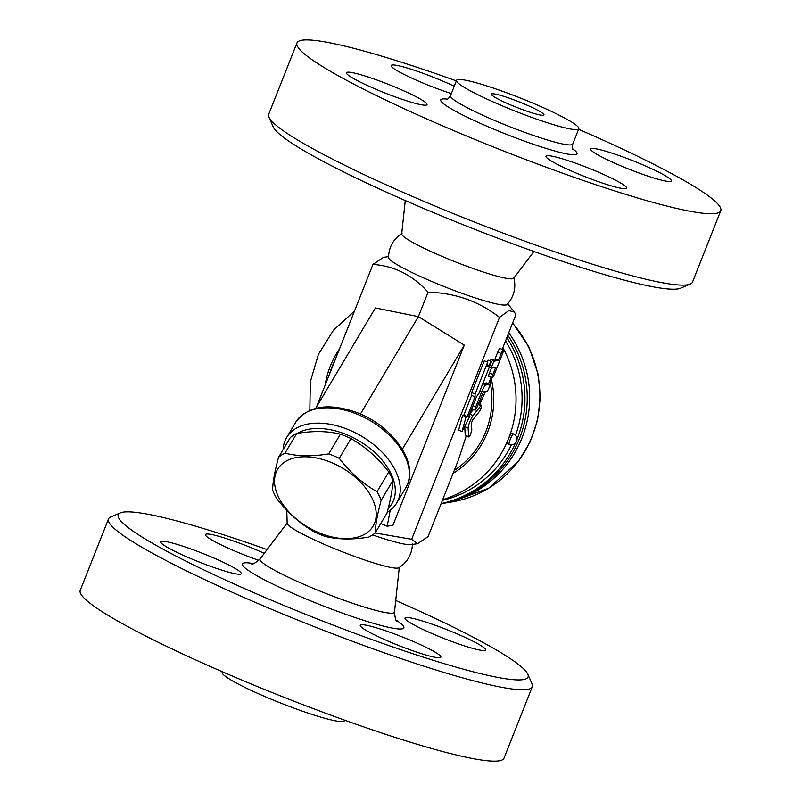 <?xml version="1.0" encoding="UTF-8"?>
<svg xmlns="http://www.w3.org/2000/svg" width="801" height="801" viewBox="0 0 801 801"><rect width="100%" height="100%" fill="white"/><g stroke="black" fill="none" stroke-linecap="round" stroke-linejoin="round"><path stroke-width="1.2" d="M511.939 105.472A28.255 3.024 -158.4 0 1 491.424 94.138A28.255 3.024 -158.4 0 1 518.808 101.727A28.255 3.024 -158.4 0 1 543.959 114.944A28.255 3.024 -158.4 0 1 511.939 105.472M531.073 102.388A65.732 7.039 21.6 0 0 456.57 80.34A65.732 7.039 21.6 0 0 515.083 111.089A65.732 7.039 21.6 0 0 578.813 128.741A65.732 7.039 21.6 0 0 531.073 102.388M456.36 80.891A227.895 24.41 21.6 0 0 296.971 42.934A227.895 24.41 21.6 0 0 499.844 149.517A227.895 24.41 21.6 0 0 720.76 210.733A227.895 24.41 21.6 0 0 578.592 129.291M451.333 93.577A43.324 4.636 -158.4 0 1 422.648 82.903A43.324 4.636 -158.4 0 1 391.188 65.532A43.324 4.636 -158.4 0 1 413.416 69.967A43.324 4.636 -158.4 0 1 454.237 86.258M426.062 105.141A43.324 4.636 -158.4 0 1 381.436 91.564A43.324 4.636 -158.4 0 1 346.453 72.741A43.324 4.636 -158.4 0 1 388.435 84.365A43.324 4.636 -158.4 0 1 427.003 104.631A43.324 4.636 -158.4 0 1 426.062 105.141M595.093 170.753A43.324 4.636 -158.4 0 1 626.552 188.125A43.324 4.636 -158.4 0 1 584.56 176.49A43.324 4.636 -158.4 0 1 545.992 156.235A43.324 4.636 -158.4 0 1 595.093 170.753M591.669 148.515A43.324 4.636 -158.4 0 1 636.294 162.092A43.324 4.636 -158.4 0 1 671.288 180.916A43.324 4.636 -158.4 0 1 629.306 169.291A43.324 4.636 -158.4 0 1 590.727 149.026A43.324 4.636 -158.4 0 1 591.669 148.515M720.76 210.723L692.495 282.112A227.895 24.41 -158.4 0 1 690.302 284.065A227.895 24.41 -158.4 0 1 471.619 220.916A227.895 24.41 -158.4 0 1 268.976 117.256A227.895 24.41 -158.4 0 1 268.705 114.313M268.976 117.256L273.211 126.898A220.365 23.609 21.6 0 0 469.156 227.124A220.365 23.609 21.6 0 0 680.61 288.19L690.302 284.065M405.276 200.55L401.691 233.882A60.275 6.458 21.6 0 0 455.389 261.877A60.275 6.458 21.6 0 0 513.711 278.237L533.917 251.484M513.821 277.516C516.265 287.619 514.042 296.61 507.163 304.47A63.87 6.839 -158.4 0 1 445.416 287.078A63.87 6.839 -158.4 0 1 388.505 257.491C388.865 247.048 393.401 238.978 402.102 233.281M502.177 349.406L515.904 314.733L514.382 312.06L508.765 310.618L499.524 317.376C478.768 301.236 454.948 292.846 428.054 292.215C412.755 275.194 394.392 265.932 372.956 264.42L383.559 257.321L388.515 256.64M468.775 436.956A3.765 0.661 112.7 0 0 470.477 434.563L471.799 430.157L471.378 423.188L472.62 420.054L479.118 411.834A3.765 0.661 112.7 0 0 481.011 408.039A3.765 0.661 112.7 0 0 481.481 405.286A3.765 0.661 112.7 0 0 480.93 405.676L473.101 415.589A7.529 1.332 112.7 0 0 469.756 421.987A7.529 1.332 112.7 0 0 468.144 428.104L468.655 436.665A3.765 0.661 112.7 0 0 468.775 436.956L465.361 435.524A3.765 0.661 -67.3 0 1 465.241 435.233L464.72 426.673A7.529 1.332 -67.3 0 1 464.73 426.272M469.576 414.287A7.529 1.332 -67.3 0 1 469.676 414.157L473.371 409.481M479.609 404.505L485.476 391.579M488.53 383.879L491.133 377.301M375.148 532.985L411.664 539.293L499.524 317.376M411.664 539.293L417.441 543.739L428.044 536.65L458.462 459.814L466.222 435.884M462.027 431.539L458.603 430.107L462.658 415.339L463.809 415.158L471.629 395.414L471.669 392.58L484.265 360.77L487.679 362.202L475.093 394.012L475.043 396.845L467.233 416.59L466.082 416.77L462.027 431.539L469.917 416.16L468.765 416.34L476.585 396.595L478.928 393.391L491.514 361.591L487.609 366.928L487.679 362.202M486.848 361.862L488.099 360.16L491.514 361.591M490.092 360.991A3.765 0.661 -67.3 0 1 491.163 359.659L494.998 359.048L497.761 352.08A3.765 0.661 -67.3 0 1 499.974 348.485L503.398 349.917A3.765 0.661 112.7 0 0 501.176 353.511L498.422 360.48L494.587 361.091A3.765 0.661 112.7 0 0 492.515 364.515A3.765 0.661 112.7 0 0 491.754 368.049A3.765 0.661 112.7 0 0 491.824 368.06L495.659 367.439L492.905 374.407A3.765 0.661 112.7 0 0 492.214 377.762A3.765 0.661 112.7 0 0 494.437 374.157L502.708 353.261A3.765 0.661 112.7 0 0 503.398 349.917M492.214 377.762L488.8 376.33A3.765 0.661 -67.3 0 1 489.481 372.976L491.484 367.939M482.843 383.499L486.257 382.948A3.765 0.661 -67.3 0 1 486.327 382.958A3.765 0.661 -67.3 0 1 486.387 383.008M471.669 392.58L475.093 394.012M471.629 395.414L475.043 396.845M468.985 415.769L469.917 416.16M462.658 415.339L466.082 416.77M463.809 415.158L467.233 416.59M481.551 392.21L475.754 406.838A3.765 0.661 112.7 0 0 475.073 410.182A3.765 0.661 112.7 0 0 477.296 406.588L483.464 391.899L486.918 391.349A3.765 0.661 112.7 0 0 488.99 387.934A3.765 0.661 112.7 0 0 489.751 384.39A3.765 0.661 112.7 0 0 489.671 384.38L485.837 385.001A7.529 1.332 112.7 0 0 481.551 392.21L479.699 391.439M494.998 359.048L498.422 360.48M315.654 408.37L375.419 307.934L418.382 316.635L464.29 345.121L392.941 525.306L387.193 526.227L390.217 510.227M360.41 414.047L418.382 316.635L428.054 292.215M380.785 523.554L387.193 526.227M387.203 512.24A64.04 39.459 -149.2 0 0 396.695 503.028A64.04 39.459 -149.2 0 0 390.838 462.828A64.04 39.459 -149.2 0 0 339.183 426.402A64.04 39.459 -149.2 0 0 286.628 437.536A64.04 39.459 -149.2 0 0 283.083 449.701M297.201 433.391A60.275 37.136 30.8 0 1 337.812 431.539A60.275 37.136 30.8 0 1 387.183 466.933A60.275 37.136 30.8 0 1 388.195 508.395M375.208 532.935L386.953 513.201C390.698 499.353 392.68 488.47 392.901 480.55A62.158 38.298 -149.2 0 0 388.765 471.969C377.942 457.882 365.356 446.768 351.008 438.608A62.158 38.298 -149.2 0 0 340.425 434.182C327.629 430.978 313.061 430.738 296.73 433.461A62.158 38.298 -149.2 0 0 290.272 437.616L278.538 457.341A62.158 38.298 30.8 0 1 284.986 453.196C297.792 456.4 312.36 456.64 328.69 453.907A62.158 38.298 30.8 0 1 339.274 458.342C350.087 472.43 362.673 483.544 377.021 491.704A62.158 38.298 30.8 0 1 381.156 500.285C377.411 514.132 375.429 525.015 375.208 532.935A62.158 38.298 30.8 0 1 368.75 537.081C352.42 539.814 337.862 539.574 325.056 536.37A62.158 38.298 30.8 0 1 319.729 534.327A62.158 38.298 30.8 0 1 314.473 531.944C300.125 523.784 287.539 512.66 276.715 498.572A62.158 38.298 30.8 0 1 272.59 489.992C272.811 482.082 274.793 471.198 278.538 457.341M351.008 438.608L339.274 458.342M340.425 434.182L328.69 453.907M318.958 532.745A55.559 34.233 -149.2 0 0 372.225 498.482A55.559 34.233 -149.2 0 0 284.836 461.917A55.559 34.233 -149.2 0 0 318.958 532.745M388.765 471.969L377.021 491.704M392.901 480.55L381.156 500.285M296.73 433.461L284.986 453.196M316.585 406.798L372.956 264.42M464.29 345.121L402.332 449.231M372.585 534.918A63.87 6.839 21.6 0 0 410.933 544.64L417.441 543.739M286.768 510.237L287.179 523.554A60.275 6.458 21.6 0 0 340.856 551.188A60.275 6.458 21.6 0 0 398.898 567.779C407.589 562.092 412.125 554.022 412.495 543.579M395.724 600.51A220.365 23.609 -158.4 0 1 527.789 674.172A220.365 23.609 -158.4 0 1 314.463 617.841A220.365 23.609 -158.4 0 1 120.39 512.87A220.365 23.609 -158.4 0 1 267.083 549.586M484.635 650.492A43.324 4.636 -158.4 0 1 440.039 636.925A43.324 4.636 -158.4 0 1 405.016 618.092A43.324 4.636 -158.4 0 1 446.978 629.706A43.324 4.636 -158.4 0 1 485.576 649.981A43.324 4.636 -158.4 0 1 484.635 650.492M391.739 642.662A43.324 4.636 -158.4 0 1 360.28 625.291A43.324 4.636 -158.4 0 1 402.272 636.925A43.324 4.636 -158.4 0 1 440.84 657.18A43.324 4.636 -158.4 0 1 391.739 642.662M161.672 541.286A43.324 4.636 -158.4 0 1 206.268 554.853A43.324 4.636 -158.4 0 1 241.291 573.686A43.324 4.636 -158.4 0 1 199.329 562.072A43.324 4.636 -158.4 0 1 160.731 541.796A43.324 4.636 -158.4 0 1 161.672 541.286M258.773 560.35A43.324 4.636 -158.4 0 1 205.467 534.587A43.324 4.636 -158.4 0 1 254.568 549.116A43.324 4.636 -158.4 0 1 264.25 553.341M120.39 512.87L110.698 516.995A227.895 24.41 21.6 0 0 108.505 518.958A227.895 24.41 21.6 0 0 311.409 625.551A227.895 24.41 21.6 0 0 532.295 686.747A227.895 24.41 21.6 0 0 532.024 683.814L527.789 674.172M108.505 518.958L80.24 590.347A227.895 24.41 21.6 0 0 283.143 696.94A227.895 24.41 21.6 0 0 504.029 758.136L532.295 686.747M222.408 671.779L222.187 672.329A65.732 7.039 21.6 0 0 280.72 703.068A65.732 7.039 21.6 0 0 344.43 720.72L344.64 720.169M442.402 500.375A105.472 103.209 -99.2 0 0 511.459 444.815M515.514 435.283A105.472 103.209 -99.2 0 0 505.531 340.926M441.141 503.559A108.295 105.972 -99.2 0 0 515.353 443.203M517.056 439.188A108.295 105.972 -99.2 0 0 506.823 337.672M441.111 503.649A108.295 105.972 -99.2 0 0 507.764 335.289M512.56 323.173A108.295 105.972 -99.2 0 1 533.937 431.609A108.295 105.972 -99.2 0 1 451.083 502.077L441.091 503.689A108.295 105.972 -99.2 0 0 508.745 332.815M513.591 433.952L511.879 433.231A5.647 0.991 112.7 0 0 508.545 438.628A5.647 0.991 112.7 0 0 507.514 443.664L509.226 444.375A5.647 5.647 0 0 0 516.625 441.341A5.647 5.647 0 0 0 513.591 433.952A5.647 0.991 112.7 0 0 510.257 439.349A5.647 0.991 112.7 0 0 509.226 444.375M578.813 128.741L572.745 144.06A65.732 7.039 -158.4 0 1 509.025 126.408A65.732 7.039 -158.4 0 1 450.512 95.669C448.5 98.553 447.088 99.825 446.257 99.474M447.268 99.144A73.271 7.85 21.6 0 0 505.982 134.127A73.271 7.85 21.6 0 0 572.715 148.816M472.99 405.676L475.754 406.838M482.763 383.709L485.837 385.001M486.257 382.948L489.671 384.38M497.761 352.08L501.176 353.511M489.481 372.976L492.905 374.407M491.163 359.659L494.587 361.091M478.117 404.505L480.93 405.676M469.676 414.157L473.101 415.589M464.72 426.673L468.144 428.104M465.241 435.233L468.655 436.665M286.628 437.536L295.729 422.237A64.04 39.459 30.8 0 1 370.943 421.076A64.04 39.459 30.8 0 1 405.797 487.729L396.695 503.028M399.268 567.549L394.482 612.034A72.3 7.75 -158.4 0 1 324.355 592.85A72.3 7.75 -158.4 0 1 260.105 558.838C255.409 562.993 252.575 564.685 251.604 563.914M253.366 563.584A86.828 9.302 21.6 0 0 319.729 604.535A86.828 9.302 21.6 0 0 396.145 620.114M442.683 499.664A105.472 103.209 -99.2 0 0 508.545 438.628A105.472 103.209 -99.2 0 0 502.868 347.664M453.076 473.431A86.638 84.776 -99.2 0 0 490.973 377.712M454.247 470.457A84.756 82.934 -99.2 0 0 489.791 380.685M335.158 359.879A84.756 82.934 -99.2 0 0 329.431 374.337M339.474 348.996A86.638 84.776 -99.2 0 0 325.126 385.221M456.57 80.34L450.512 95.669M573.236 149.747C572.365 149.206 572.204 147.314 572.745 144.06M296.971 42.934L268.705 114.323M507.734 303.849L514.382 312.06M486.327 382.958L489.751 384.39M471.749 408.8L475.073 410.182M489.361 367.048L491.754 368.049M478.327 403.964L481.481 405.286M295.729 422.237C307.694 406.197 327.399 402.723 354.843 411.834C392.18 424.49 420.805 464.48 405.797 487.729M287.068 523.123L260.105 558.838M397.196 621.566C395.984 621.516 395.073 618.342 394.482 612.034M451.083 502.077L488.67 488.27L518.477 461.326L530.172 441.842L537.551 420.295L540.305 397.636L538.322 374.868L528.99 347.103L512.69 322.843M309.827 410.322L310.357 381.687L318.448 354.282L333.536 330.132L354.503 311.028"/></g></svg>
